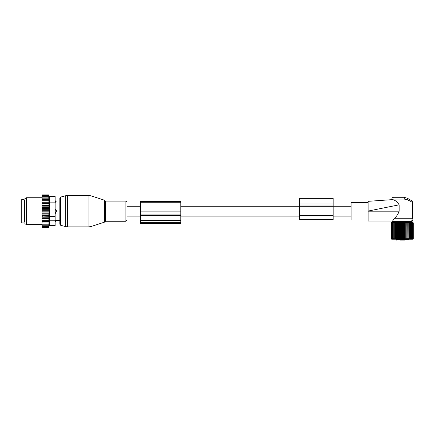 <?xml version="1.0" encoding="UTF-8"?>
<svg xmlns="http://www.w3.org/2000/svg" width="435" height="435" viewBox="0 0 435 435"><rect width="100%" height="100%" fill="white"/><g stroke="black" fill="none" stroke-linecap="round" stroke-linejoin="round"><path stroke-width="0.65" d="M127.042 206.255L127.042 220.126L127.042 202.242L127.042 206.255L140.483 206.255M299.546 198.36L299.546 203.961L333.15 203.961L333.15 198.36L299.546 198.36M299.546 216.951L333.15 216.951L333.15 219.642L299.546 219.642L299.546 203.961M299.546 206.304L333.15 206.304L333.15 203.961M333.15 206.304L333.15 216.951M55.131 200.812L56.474 201.998L59.834 201.998L59.834 198.164L59.834 224.204L59.834 220.371L56.474 220.371L55.354 221.556L55.354 220.094L56.398 220.349A1.794 1.289 180 0 1 55.354 221.056L55.131 221.056M56.398 211.753A1.794 1.245 180 0 1 55.354 212.427L55.354 213.427L56.474 211.182L55.354 208.941L55.131 212.427M56.398 202.014L55.354 202.275L56.398 202.014A1.794 1.289 0 0 0 55.354 201.313L55.131 202.275M55.354 200.812L55.131 201.313M55.131 220.094L56.398 220.349M23.99 199.42L23.99 222.943L21.75 222.943L21.75 199.42L23.99 199.42M41.912 224.21L41.912 223.644L42.358 224.21L41.912 224.21L42.358 225.248L41.912 225.248L42.358 226.091L41.912 226.091L42.358 226.738L41.923 226.738L42.358 227.451L41.912 227.092L41.912 226.265M49.008 208.539L49.008 210.301L41.912 210.301L41.912 208.539L49.008 208.539L48.747 194.918L49.16 196.354L55.131 196.354L55.131 226.01L49.16 226.01L48.747 227.451L49.008 221.66L41.912 221.66L41.912 223.644M41.912 221.66L41.912 214.422L42.358 214.917L48.747 214.917L49.008 215.553L48.747 216.722L41.912 216.951M49.008 210.301L49.008 213.83L41.912 213.83L41.912 214.422M41.912 213.83L41.912 212.612L42.358 213.063L48.747 213.063M49.008 212.068L41.912 212.068L41.912 212.612M41.912 212.068L41.912 210.779L42.358 211.182L48.747 211.182M41.912 210.301L41.912 210.779M41.912 208.539L41.912 207.158L42.358 207.451L48.747 207.451M41.912 196.103L42.358 195.63L41.923 195.63L42.358 194.918L41.912 195.277L41.912 207.158M41.912 226.091L41.912 225.596M41.912 225.248L41.912 224.721M41.912 222.986L42.358 222.986L41.912 222.383M48.747 222.986L42.358 222.986M49.008 221.66L41.912 221.632M41.912 221.007L42.358 221.611M41.912 220.295L49.008 220.295L48.747 221.611M49.008 220.295L41.912 220.181M41.912 219.506L42.358 220.094M41.912 218.805L49.008 218.805L48.747 220.094M49.008 218.805L48.747 218.457L41.912 218.615M41.912 217.892L42.358 218.457M41.912 217.223L49.008 217.223L48.747 218.457M49.008 217.223L48.747 216.722M41.912 216.19L42.358 216.722M49.008 215.553L41.912 215.553M41.912 215.205L42.358 214.917M41.912 213.411L42.358 213.063M41.912 211.589L42.358 211.182M48.747 209.306L42.358 209.306L41.912 209.757M41.912 208.958L42.358 209.306M41.912 207.946L42.358 207.451M41.912 206.179L42.358 205.646L41.912 205.418M41.912 204.477L42.358 203.912L41.912 203.754M41.912 202.862L42.358 202.275L41.912 202.183M41.912 201.361L42.358 200.758L41.912 200.736M41.912 199.986L42.358 199.382L41.912 199.382M41.912 198.724L42.358 198.159L41.912 198.159M41.912 197.12L42.358 197.12L41.912 197.648M41.912 196.277L42.358 196.277L41.912 196.772M48.747 195.179L42.358 195.179M48.747 194.918L42.358 194.918M48.747 227.451L42.358 227.451M48.747 227.184L42.358 227.184M48.747 226.738L42.358 226.738M49.53 199.382L49.53 199.681M49.4 197.708L49.28 196.995M49.498 223.737L49.394 224.677M55.131 216.358L49.275 216.358L49.275 196.957C49.122 196.158 49.122 196.158 49.275 196.957C49.122 196.158 49.122 196.158 49.275 196.957L55.131 196.957M24.887 222.187L24.887 198.648L26.453 197.74L26.453 224.623L24.887 223.72L24.887 222.187M49.275 216.358L49.275 220.24L55.131 220.24M49.275 220.24L49.275 225.412C49.122 226.205 49.122 226.205 49.275 225.412C49.122 226.205 49.122 226.205 49.275 225.412L55.131 225.412M48.747 195.63L42.358 195.63M49.008 213.83L48.747 214.917M48.747 224.21L42.358 224.21M48.747 225.248L42.358 225.248M48.747 226.091L42.358 226.091M48.747 196.277L42.358 196.277M48.747 197.12L42.358 197.12M48.747 198.159L42.358 198.159M48.747 199.382L42.358 199.382M49.008 200.709L41.912 200.709M48.747 200.758L42.358 200.758M49.008 202.074L41.912 202.074M48.747 202.275L42.358 202.275M49.008 203.558L41.912 203.558M48.747 203.912L42.358 203.912M49.008 205.146L41.912 205.146M48.747 205.646L42.358 205.646M49.008 206.815L41.912 206.815M140.483 222.372L140.483 201.47L180.813 201.47L180.813 223.421L140.483 223.421L140.483 222.372L180.813 222.372M399.145 204.82L368.102 211.073L368.102 201.329L392.419 199.627C391.658 199.681 391.658 199.681 392.419 199.627C391.658 199.681 391.658 199.681 392.419 199.627L393.109 199.752C395.268 200.263 397.28 201.954 399.145 204.82L399.145 211.182C398.107 214.156 396.551 216.505 394.485 218.239L392.598 221.04L411.706 221.04L411.836 220.556L412.907 220.371L412.907 214.77L412.429 214.993L412.456 202.21C412.489 201.427 412.016 200.807 411.042 200.356L407.296 198.197L403.936 197.294L407.296 198.197L407.296 199.747L404.311 199.089A1.794 0.375 -90 0 0 403.936 197.294L393.642 197.294C392.549 197.403 391.951 197.996 391.848 199.089L404.311 199.089M392.598 221.04L368.102 221.04L368.102 206.978M411.195 201.606L407.296 199.747M368.102 219.958L351.072 219.958L351.072 202.411L368.102 202.411M394.485 218.239L412.331 218.239L411.912 220.235L412.907 220.143M412.429 217.375L412.293 217.848L412.342 217.359L412.907 217.456L412.429 217.375L412.429 214.993L412.907 214.993M412.907 217.794L412.293 217.848L412.331 218.239M412.907 214.77L412.451 214.689M400.363 240.082L404.284 240.082M396.236 239.212L396.236 239.75A0.337 0.337 0 0 0 396.568 240.082C398.808 240.082 398.808 240.082 396.568 240.082A0.337 0.315 -90 0 1 396.258 239.75L408.481 239.75L408.481 239.212M404.501 240.082L403.946 240.082M391.973 239.065L391.054 238.57L391.685 239.212L412.619 239.212L413.25 238.57L412.652 239.13L412.929 238.57L412.369 239.032M391.603 239.13L391.054 238.57L391.054 222.845L391.603 222.29L391.054 222.845L391.652 222.29L391.163 222.845L391.804 222.29L391.375 222.845L392.055 222.29L391.69 222.845L392.403 222.29L392.109 222.845L392.849 222.29L392.626 222.845L393.381 222.29L393.229 222.845L393.996 222.29L393.92 222.845L394.692 222.29L394.692 222.845L395.458 222.29L395.535 222.845L396.29 222.29L396.443 222.845L397.177 222.29L397.405 222.845L398.117 222.29L398.411 222.845L399.091 222.29L399.455 222.845L400.097 222.29L400.521 222.845L401.119 222.29L401.608 222.845L402.152 222.29L402.696 222.845L403.185 222.29L403.783 222.845L404.213 222.29L404.854 222.845L405.213 222.29L405.898 222.845L406.192 222.29L406.904 222.845L407.127 222.29L407.867 222.845L408.014 222.29L408.769 222.845L408.846 222.29L409.612 222.845L409.612 222.29L410.384 222.845L410.308 222.29L411.075 222.845L410.928 222.29L411.684 222.845L411.461 222.29L412.195 222.845L411.901 222.29L412.614 222.845L412.369 222.388M412.249 222.29L413.25 222.845L411.988 221.573L392.316 221.573L391.603 222.29M412.706 239.13L413.25 238.57L413.25 222.845L412.706 222.29M412.249 239.13L412.614 238.57L412.614 222.845M409.612 239.13L409.612 238.57L409.612 239.13L410.384 238.57L410.308 239.13L411.075 238.57L410.928 239.13L411.684 238.57L411.461 239.13L412.195 238.57L411.901 239.13L412.614 238.57M408.846 222.29L408.846 239.13L409.612 238.57L409.612 222.29M408.846 239.13L408.769 222.845M408.014 222.29L408.014 239.13L408.769 238.57M408.014 239.13L407.867 222.845M407.127 222.29L407.127 239.13L407.867 238.57M407.127 239.13L406.904 222.845M406.192 222.29L406.192 239.13L406.904 238.57M406.192 239.13L405.898 238.57L405.898 222.845M405.213 222.29L405.213 239.13L405.898 238.57M405.213 239.13L404.854 238.57L404.854 222.845M404.213 222.29L404.213 239.13L404.854 238.57M404.213 239.13L403.783 238.57L403.783 222.845M403.185 222.29L403.185 239.13L403.783 238.57M403.185 239.13L402.696 238.57L402.696 222.845M402.152 222.29L402.152 239.13L402.696 238.57M402.152 239.13L401.608 238.57L401.608 222.845M401.119 222.29L401.119 239.13L401.608 238.57M401.119 239.13L400.521 238.57L400.521 222.845M400.097 222.29L400.097 239.13L400.521 238.57M400.097 239.13L399.455 238.57L399.455 222.845M399.091 222.29L399.091 239.13L399.455 238.57M399.091 239.13L398.411 238.57L398.411 222.845M398.117 222.29L398.117 239.13L398.411 238.57M398.117 239.13L397.405 238.57L397.405 222.845M397.177 222.29L397.405 238.57M397.177 239.13L396.443 238.57L396.443 222.845M396.29 222.29L396.443 238.57M396.29 239.13L395.535 238.57L395.535 222.845M395.458 222.29L395.535 238.57M395.458 239.13L394.692 238.57L394.692 222.29M394.692 239.13L394.692 238.57L394.692 239.13L393.92 238.57L393.92 222.845M392.055 239.13L391.69 238.57L392.403 239.13L392.109 238.57L392.849 239.13L392.626 238.57L393.381 239.13L393.229 238.57L393.996 239.13L393.92 238.57M391.375 238.57L391.375 222.845M391.163 238.57L391.163 222.845M413.141 238.57L413.141 222.845M412.929 238.57L412.929 222.845M412.195 238.57L412.195 222.845M411.684 238.57L411.684 222.845M411.075 238.57L411.075 222.845M410.384 238.57L410.384 222.845M393.229 238.57L393.229 222.845M392.626 238.57L392.626 222.845M392.109 238.57L392.109 222.845M391.69 238.57L391.69 222.845M299.546 205.021L333.15 205.021M299.546 215.651L333.15 215.651M91.002 225.917L91.002 226.537L88.925 226.863L88.925 195.5L91.002 195.832L91.002 225.917M104.465 200.209L104.9 200.638L104.9 221.73L104.465 222.16L104.465 200.209L91.002 195.832M88.925 195.5L67.441 195.5L67.441 226.863L88.925 226.863M104.9 200.638L105.536 201.1L105.536 221.263L125.905 221.263L127.042 220.126M67.441 195.5L65.701 195.728L65.701 226.635L60.666 225.286L59.834 224.204M105.536 201.1L125.905 201.1L125.905 221.263M65.701 195.728L60.666 197.082L60.666 225.286M55.131 209.936L55.354 209.936A1.794 1.245 0 0 1 56.398 210.616M24.887 200.655L24.436 200.655L24.436 221.714L24.887 221.714M55.131 206.011L49.275 206.011M55.131 202.128L49.275 202.128M140.483 202.253L180.813 202.253M140.483 220.86L180.813 220.86M140.483 220.235L180.813 220.235M140.483 215.722L180.813 215.722M140.483 214.928L180.813 214.928M140.483 211.127L180.813 211.127M399.145 211.182L368.102 211.182M396.258 239.75L396.258 239.212M351.072 216.113L333.15 216.113M299.546 216.113L180.813 216.113M140.483 216.113L127.042 216.113M351.072 206.255L333.15 206.255M299.546 206.255L180.813 206.255M104.465 222.16L91.002 226.537M104.9 221.73L105.536 221.263M125.905 201.1L127.042 202.242M60.666 197.082L59.834 198.164M67.441 226.863L65.701 226.635M24.436 221.714L23.99 222.16M24.436 200.655L23.99 200.209M41.912 197.74L26.453 197.74M41.912 224.623L26.453 224.623M391.848 199.665L391.848 199.089M408.481 221.573L408.481 221.04M395.823 221.573L395.823 221.04M408.481 239.75L408.144 240.082M396.236 239.75A0.337 0.337 0 0 0 396.568 240.082"/></g></svg>
